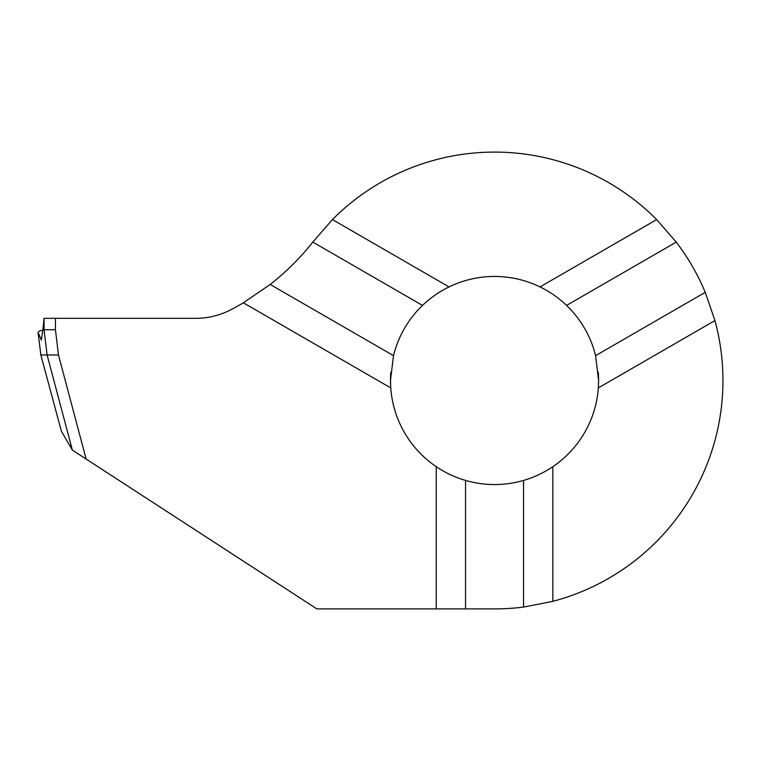 <?xml version="1.0" encoding="UTF-8"?>
<svg xmlns="http://www.w3.org/2000/svg" width="761" height="761" viewBox="0 0 761 761"><rect width="100%" height="100%" fill="white"/><g stroke="black" fill="none" stroke-linecap="round" stroke-linejoin="round"><path stroke-width="1.14" d="M61.384 431.202L40.847 354.978L61.384 431.202L72.381 450.112L47.096 354.978L72.381 450.112L316.89 608.905L465.542 608.905L465.542 480.429A104.048 104.048 0 0 0 523.539 480.429C534.022 477.375 543.792 472.79 552.847 466.683A104.048 104.048 0 0 0 598.336 387.901L598.593 380.5L595.587 355.653A104.048 104.048 0 0 0 566.584 305.418C558.698 297.865 549.842 291.701 540.025 286.916A104.048 104.048 0 0 0 449.057 286.916C439.24 291.701 430.393 297.865 422.498 305.418A104.048 104.048 0 0 0 393.504 355.653L390.488 380.5A104.048 104.048 0 0 0 390.574 384.657M55.448 318.326L44.071 318.326L42.873 329.741L44.071 329.741L44.071 318.326L44.071 329.741L55.448 329.741L55.448 318.326L195.758 318.326A76.138 76.138 0 0 0 230.849 309.756A253.784 253.784 0 0 0 243.358 302.802L390.754 387.901A104.048 104.048 0 0 0 436.243 466.683C445.29 472.79 455.059 477.375 465.542 480.429M38.05 332.357L40.847 354.978L47.096 354.978L44.071 329.741L47.096 354.978L58.473 354.978L86.126 459.045M58.473 354.978L55.448 329.741M598.507 384.657A104.048 104.048 0 0 0 598.26 372.177A104.048 104.048 0 0 1 598.593 380.5M465.542 608.905L494.545 608.905A228.405 228.405 0 0 0 523.539 607.059L552.847 601.342A228.405 228.405 0 0 0 714.95 320.571L705.247 292.338L595.587 355.653M705.247 292.338A228.405 228.405 0 0 0 676.253 242.103L656.648 219.587A228.405 228.405 0 0 0 332.443 219.587L312.819 242.093L422.498 305.418M523.539 607.059L523.539 480.429M676.253 242.103L566.584 305.418M393.504 355.653L270.193 284.462A253.784 253.784 0 0 0 312.819 242.093M552.847 601.342L552.847 466.683M436.243 608.905L436.243 466.683M656.648 219.587L540.025 286.916M714.95 320.571L598.336 387.901M270.193 284.462L243.358 302.802M390.488 380.5A104.048 104.048 0 0 1 390.821 372.177A104.048 104.048 0 0 0 390.488 380.5L390.754 387.901M332.443 219.587L449.057 286.916M42.873 330.112L39.8 330.864L38.05 332.338M40.856 354.978L38.069 332.424L41.36 340.119L42.873 329.741"/></g></svg>
